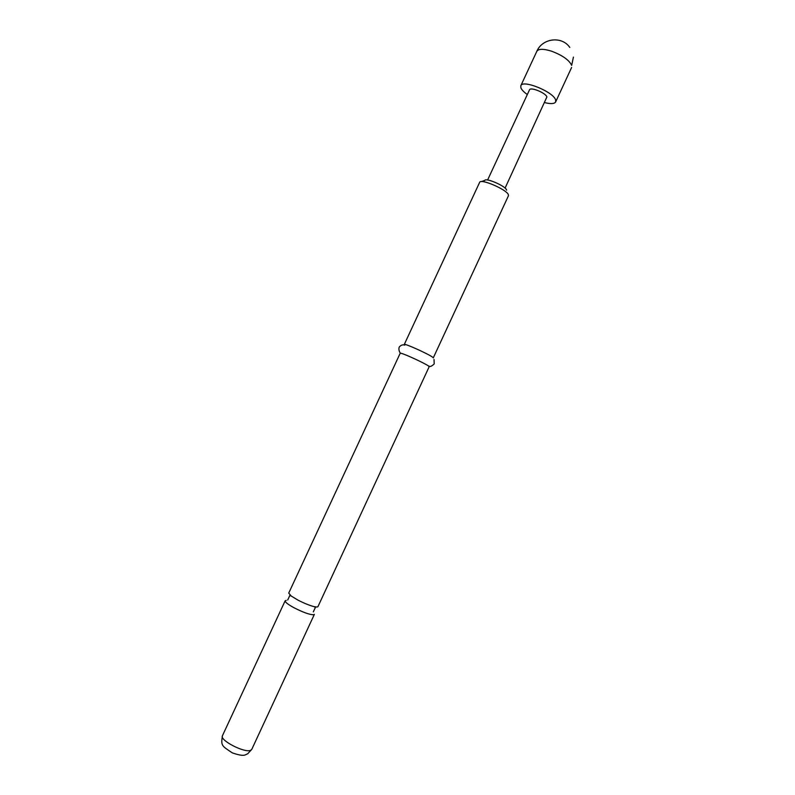 <?xml version="1.0" encoding="UTF-8"?>
<svg xmlns="http://www.w3.org/2000/svg" width="795" height="795" viewBox="0 0 795 795"><rect width="100%" height="100%" fill="white"/><g stroke="black" fill="none" stroke-linecap="round" stroke-linejoin="round"><path stroke-width="1.19" d="M286.25 600.384L285.147 600.811C284.978 602.113 287.999 604.458 294.2 607.847C302.905 612.269 309.305 614.585 313.399 614.793L314.363 614.376L251.767 749.387L250.554 750.351C244.463 753.173 219.35 740.125 222.421 735.773C220.831 745.79 221.616 745.71 232.388 752.905C245.228 757.317 245.158 754.425 247.613 753.879L251.767 749.387M487.613 180.008L529.49 89.865C530.394 86.635 545.867 92.926 546.89 96.97L505.083 188.117M527.323 94.535C523.895 92.091 521.749 89.885 520.904 87.907L520.805 85.761C522.573 79.242 553.757 91.972 555.635 100.021L555.645 101.929C554.433 103.887 550.796 104.115 544.744 102.625M316.996 607.042L314.114 606.645C309.454 605.442 304.018 603.236 297.827 600.036L291.209 596.011L288.734 593.1L400.203 353.238L401.336 353.358C405.689 354.441 424.729 363.275 428.366 365.909L429.191 366.694L317.94 606.655L316.996 607.042M481.492 181.578L484.781 180.405C485.825 177.613 504.746 185.692 506.435 189.677L506.614 190.144M433.265 357.899L508.472 195.699L508.283 194.467C506.077 189.28 480.975 178.537 479.693 182.224L404.277 344.474C403.969 342.923 429.409 354.401 432.768 357.333M569.806 47.462C561.976 35.765 542.379 38.071 536.824 51.307C538.543 48.714 543.452 48.674 551.541 51.178C562.472 55.322 569.19 60.062 571.684 65.399L573.414 57.101M287.72 599.996L289.778 595.534L291.209 596.011M313.319 611.882L315.396 607.43L314.114 606.645M555.645 101.929L571.625 67.466M434.02 359.459L434.219 363.891C431.745 366.266 430.025 367.012 429.081 366.147L428.366 365.909M404.754 345.149C403.085 344.493 401.435 344.931 399.786 346.451C397.947 347.693 399.289 353.556 401.336 353.358M285.147 600.811L222.421 735.773M520.805 85.761L536.824 51.307"/></g></svg>
